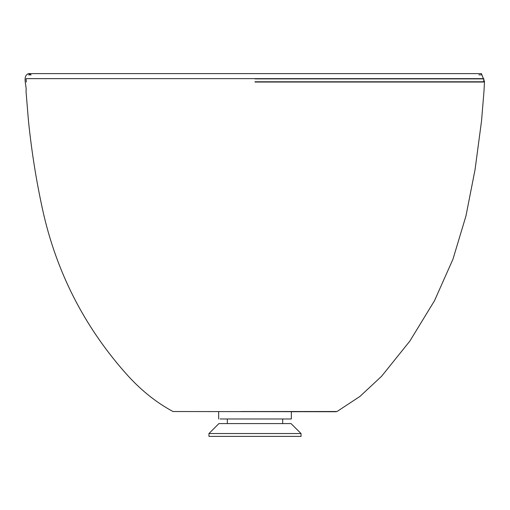 <?xml version="1.0" encoding="UTF-8"?>
<svg xmlns="http://www.w3.org/2000/svg" width="510" height="510" viewBox="0 0 510 510"><rect width="100%" height="100%" fill="white"/><g stroke="black" fill="none" stroke-linecap="round" stroke-linejoin="round"><path stroke-width="0.76" d="M220.09 418.971L291.35 418.971L291.35 411.729L336.995 411.525L240.765 411.525M209.017 436.394L301.04 436.394L301.04 433.538L291.038 423.587L301.04 433.538M209.017 433.538L300.983 433.538M218.962 423.587L291.038 423.587M255 82.034L483.665 82.034L255 82.034M26.335 78.629L483.601 78.636M255 81.785L483.913 81.785L255 81.785M255 78.878L483.913 78.878L255 78.878M218.65 418.971L218.65 411.729M227.32 423.587L227.32 418.971M282.68 418.971L282.68 423.587M208.96 436.394L208.96 433.538L218.911 423.587M336.198 411.729L173.005 411.525C156.965 402.913 142.111 391.17 128.443 376.303C86.604 330.085 58.471 276.643 44.045 215.979C37.071 185.653 31.875 153.943 28.458 120.857L26.029 91.424C27.03 85.846 21.917 76.149 28.566 73.606L481.434 73.606L484.5 81.6L483.971 91.424L481.542 120.857L475.046 169.671L465.955 215.979L452.976 259.156L434.514 300.696L409.798 341.171L381.556 376.303L359.99 396.397L336.995 411.525M28.566 73.606L31.155 74.849L28.56 74.849M478.845 74.849L481.44 74.849M294.321 73.606L453.409 73.606M483.913 78.878L483.665 82.034M26.087 78.878L26.335 82.034"/></g></svg>
